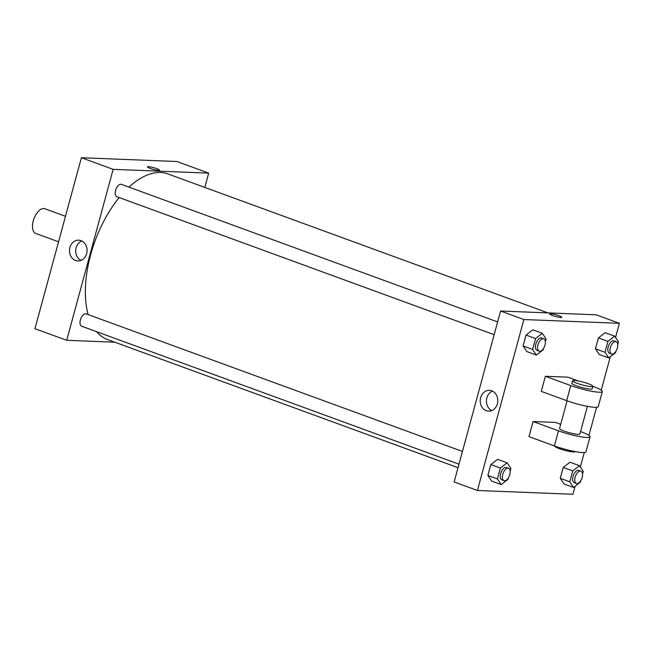 <?xml version="1.0" encoding="UTF-8"?>
<svg xmlns="http://www.w3.org/2000/svg" width="652" height="652" viewBox="0 0 652 652"><rect width="100%" height="100%" fill="white"/><g stroke="black" fill="none" stroke-linecap="round" stroke-linejoin="round"><path stroke-width="0.98" d="M65.477 216.301L44.817 208.746A13.154 6.781 110.1 0 0 33.928 218.77A13.154 6.781 110.1 0 0 35.778 233.457L58.558 241.786M114.834 342.202L66.7 340.295L34.947 328.69L81.394 157.735L176.92 161.517L208.673 173.13L204.793 187.409M458.967 464.191L81.647 326.22A6.577 3.39 -69.9 0 1 80.718 318.877A6.577 3.39 -69.9 0 1 86.162 313.865L462.431 451.445M66.7 340.295L113.146 169.349L208.673 173.13M494.159 334.672L116.838 196.7A6.577 3.39 -69.9 0 1 115.909 189.357A6.577 3.39 -69.9 0 1 121.353 184.345L497.623 321.933M458.022 467.688L107.417 339.496A88.142 45.453 -69.9 0 1 96.561 331.672M88.134 314.582A88.142 45.453 -69.9 0 1 119.169 197.556M128.933 187.116A88.142 45.453 -69.9 0 1 167.955 173.937L547.982 312.895M80.987 240.621A10.408 8.794 92.3 0 1 86.936 252.283A10.408 8.794 92.3 0 1 77.873 260.963A10.408 8.794 92.3 0 1 69.487 250.221A10.408 8.794 92.3 0 1 78.696 240.164A10.408 8.794 92.3 0 1 80.987 240.621M113.146 169.349L81.394 157.735M150.164 168.395A6.251 0.872 -164.8 0 1 147.474 166.896A6.251 0.872 -164.8 0 1 153.733 167.686A6.251 0.872 -164.8 0 1 159.528 170.172A6.251 0.872 -164.8 0 1 156.252 170.066A6.251 0.872 -164.8 0 1 150.164 168.395M81.777 240.963A10.408 8.794 -87.7 0 0 75.705 250.466A10.408 8.794 -87.7 0 0 81.003 260.417M159.528 170.172A6.251 0.872 15.2 0 0 153.733 167.686A6.251 0.872 15.2 0 0 147.474 166.896M575.129 486.253L572.953 494.265L477.427 490.483L454.142 481.967L500.589 311.02L596.115 314.802L619.4 323.31L615.553 337.467M508.324 477.965L507.949 479.359L501.201 484.591L497.411 478.943L500.369 468.054L507.117 462.822L510.907 468.478L510.157 471.233M508.536 468.307L506.417 467.533A6.577 3.39 110.1 0 0 500.972 472.545A6.577 3.39 110.1 0 0 501.901 479.888L504.02 480.663A6.577 3.39 110.1 0 0 504.566 480.768A6.577 3.39 110.1 0 0 509.636 475.137A6.577 3.39 110.1 0 0 508.536 468.307A6.577 3.39 110.1 0 0 503.091 473.319A6.577 3.39 110.1 0 0 504.02 480.663M507.117 462.822L497.59 459.342L490.842 464.574L497.59 459.342M501.201 484.591L491.673 481.111L487.883 475.463L490.842 464.574L500.369 468.054M497.411 478.943L487.883 475.463L490.842 464.574M543.515 348.453L543.14 349.839L536.392 355.079L532.602 349.423L535.561 338.543L542.309 333.302L546.099 338.958L545.349 341.713M543.727 338.787L541.608 338.013A6.577 3.39 110.1 0 0 536.164 343.025A6.577 3.39 110.1 0 0 537.093 350.368L539.204 351.143A6.577 3.39 110.1 0 0 539.758 351.249A6.577 3.39 110.1 0 0 544.827 345.617A6.577 3.39 110.1 0 0 543.727 338.787A6.577 3.39 110.1 0 0 538.283 343.8A6.577 3.39 110.1 0 0 539.204 351.143M542.309 333.302L532.782 329.822L526.034 335.055L532.782 329.822M536.392 355.079L526.865 351.591L523.075 345.943L526.034 335.055L535.561 338.543M532.602 349.423L523.075 345.943L526.034 335.055M580.704 480.834L580.321 482.227L573.581 487.46L569.791 481.804L572.741 470.923L579.489 465.691L583.279 471.339L582.529 474.094M580.908 471.168L578.797 470.394A6.577 3.39 110.1 0 0 573.352 475.406A6.577 3.39 110.1 0 0 574.273 482.749L576.392 483.523A6.577 3.39 110.1 0 0 576.947 483.629A6.577 3.39 110.1 0 0 582.008 477.997A6.577 3.39 110.1 0 0 580.908 471.168A6.577 3.39 110.1 0 0 575.463 476.18A6.577 3.39 110.1 0 0 576.392 483.523M579.489 465.691L569.962 462.203L563.222 467.435L569.962 462.203M573.581 487.46L564.053 483.971L560.264 478.323L563.222 467.435L572.741 470.923M569.791 481.804L560.264 478.323L563.222 467.435M615.887 351.314L615.512 352.708L608.764 357.94L604.974 352.292L607.933 341.403L614.681 336.171L618.471 341.819L617.721 344.582M616.099 341.648L613.98 340.874A6.577 3.39 110.1 0 0 608.536 345.886A6.577 3.39 110.1 0 0 609.465 353.229L611.584 354.003A6.577 3.39 110.1 0 0 612.13 354.117A6.577 3.39 110.1 0 0 617.199 348.486A6.577 3.39 110.1 0 0 616.099 341.648A6.577 3.39 110.1 0 0 610.655 346.66A6.577 3.39 110.1 0 0 611.584 354.003M614.681 336.171L605.154 332.683L598.406 337.923L605.154 332.683M608.764 357.94L599.237 354.46L595.447 348.804L598.406 337.923L607.933 341.403M604.974 352.292L595.447 348.804L598.406 337.923M491.706 390.809A10.408 8.794 92.3 0 1 497.663 402.471A10.408 8.794 92.3 0 1 488.592 411.151A10.408 8.794 92.3 0 1 480.214 400.401A10.408 8.794 92.3 0 1 489.416 390.352A10.408 8.794 92.3 0 1 491.706 390.809M477.427 490.483L523.874 319.537L500.589 311.02L596.115 314.802M454.142 481.967L500.589 311.02M492.496 391.143A10.408 8.794 -87.7 0 0 486.433 400.646A10.408 8.794 -87.7 0 0 491.73 410.597M552.423 315.486A6.251 0.872 -164.8 0 1 549.726 313.979A6.251 0.872 -164.8 0 1 555.985 314.777A6.251 0.872 -164.8 0 1 561.788 317.255A6.251 0.872 -164.8 0 1 558.511 317.157A6.251 0.872 -164.8 0 1 552.423 315.486M523.874 319.537L619.4 323.31M561.788 317.255A6.251 0.872 15.2 0 0 555.985 314.777A6.251 0.872 15.2 0 0 549.726 313.979M610.321 356.734L601.242 390.14M596.588 407.28L588.952 435.397M584.29 452.529L580.361 466.987M599.237 354.46L595.447 348.804M526.865 351.591L523.075 345.943M491.673 481.111L487.883 475.463M564.053 483.971L560.264 478.323M578.088 380.923L567.851 377.174L545.374 376.285L541.274 391.371L566.678 400.662A21.051 2.95 15.2 0 0 587.183 406.286A21.051 2.95 15.2 0 0 598.226 406.62L602.326 391.542A21.051 2.95 15.2 0 0 593.255 386.465L592.839 386.318M560.704 424.313L555.553 422.423L533.075 421.534L528.976 436.62L554.387 445.911A21.051 2.95 15.2 0 0 574.893 451.534A21.051 2.95 15.2 0 0 585.936 451.877L590.036 436.791A21.051 2.95 -164.8 0 1 578.992 436.457A21.051 2.95 -164.8 0 1 558.487 430.825L554.387 445.911M567.093 400.809L559.563 428.511A10.522 1.475 15.2 0 0 566.604 431.893A10.522 1.475 15.2 0 0 578.194 434.371A10.522 1.475 15.2 0 0 579.881 434.028L587.403 406.326M580.549 431.567L580.956 431.714A21.051 2.95 -164.8 0 1 590.036 436.791M533.075 421.534L558.487 430.825M554.795 446.058L554.787 446.107A10.522 1.475 15.2 0 0 561.82 449.489A10.522 1.475 15.2 0 0 573.41 451.966A10.522 1.475 15.2 0 0 575.097 451.632L575.113 451.575M572.546 380.744L571.861 383.262A10.522 1.475 15.2 0 0 581.633 387.443A10.522 1.475 15.2 0 0 592.171 388.779L592.855 386.269A10.522 1.475 -164.8 0 1 582.309 384.933A10.522 1.475 -164.8 0 1 572.546 380.744A10.522 1.475 -164.8 0 1 574.233 380.409A10.522 1.475 -164.8 0 1 585.822 382.887A10.522 1.475 -164.8 0 1 592.855 386.269M545.374 376.285L570.777 385.577A21.051 2.95 15.2 0 0 591.282 391.2A21.051 2.95 15.2 0 0 602.326 391.542M570.777 385.577L566.678 400.662"/></g></svg>
